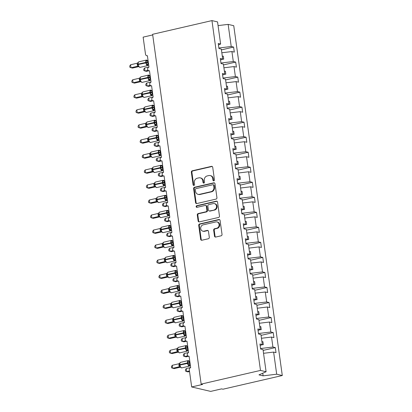 <?xml version="1.0" encoding="UTF-8"?>
<svg xmlns="http://www.w3.org/2000/svg" width="412" height="412" viewBox="0 0 412 412"><rect width="100%" height="100%" fill="white"/><g stroke="black" fill="none" stroke-linecap="round" stroke-linejoin="round"><path stroke-width="0.62" d="M213.823 180.832A0.85 0.752 -76.8 0 0 214.456 179.833L212.716 167.293A1.21 1.071 -76.8 0 0 211.485 166.36L192.25 170.8A1.21 1.071 -76.8 0 0 191.348 172.226L193.084 184.767A0.85 0.752 -76.8 0 0 194.582 184.422L194.356 182.799A3.878 3.435 -76.8 0 1 197.25 178.231L198.857 177.86A3.878 3.435 -76.8 0 1 200.263 177.86A3.878 3.435 -76.8 0 1 202.797 180.847L203.023 182.47A0.85 0.752 -76.8 0 0 204.517 182.125L204.295 180.502A3.878 3.435 -76.8 0 1 207.19 175.939L208.791 175.569A3.878 3.435 -76.8 0 1 210.197 175.569A3.878 3.435 -76.8 0 1 212.736 178.556L212.958 180.178A0.85 0.752 -76.8 0 0 213.823 180.832M214.492 236.117A1.21 1.071 -76.8 0 0 215.723 237.049L221.12 235.803A1.21 1.071 -76.8 0 0 222.027 234.377L220.09 220.451A1.21 1.071 -76.8 0 0 218.86 219.519L199.629 223.958A1.21 1.071 -76.8 0 0 198.723 225.385L200.654 239.31A1.21 1.071 -76.8 0 0 201.885 240.242L208.405 238.739A1.21 1.071 -76.8 0 0 209.311 237.312L208.482 231.353A1.21 1.071 -76.8 0 0 207.251 230.421L204.017 231.168A3.244 2.874 -76.8 0 1 202.843 231.168A3.244 2.874 -76.8 0 1 200.69 228.011A3.244 2.874 -76.8 0 1 203.142 224.854L215.806 221.929A3.244 2.874 -76.8 0 1 216.98 221.929A3.244 2.874 -76.8 0 1 219.127 225.086A3.244 2.874 -76.8 0 1 216.681 228.243L214.57 228.732A1.21 1.071 -76.8 0 0 213.663 230.159L214.492 236.117L215.049 236.246A1.21 1.071 -76.8 0 0 215.574 237.07M218.442 44.99L220.621 44.027L217.551 21.908L211.948 20.6L152.62 34.299L201.159 384.118L202.56 384.442L191.673 386.956L189.299 369.827A1.854 1.638 -76.8 0 1 190.679 367.648L189.093 356.226A1.854 1.638 -76.8 0 1 188.593 352.621L187.007 341.198A1.854 1.638 -76.8 0 1 186.507 337.593L184.926 326.175A1.854 1.638 -76.8 0 1 184.422 322.565L182.84 311.148A1.854 1.638 -76.8 0 1 182.336 307.543L180.755 296.12A1.854 1.638 -76.8 0 1 180.255 292.515L178.669 281.092A1.854 1.638 -76.8 0 1 178.169 277.487L176.583 266.064A1.854 1.638 -76.8 0 1 176.084 262.459L174.497 251.042A1.854 1.638 -76.8 0 1 173.998 247.432L172.412 236.014A1.854 1.638 -76.8 0 1 171.912 232.409L170.326 220.987A1.854 1.638 -76.8 0 1 169.826 217.382L168.245 205.959A1.854 1.638 -76.8 0 1 167.741 202.354L166.16 190.931A1.854 1.638 -76.8 0 1 165.655 187.326L164.074 175.909A1.854 1.638 -76.8 0 1 163.574 172.298L161.988 160.881A1.854 1.638 -76.8 0 1 161.489 157.276L159.902 145.853A1.854 1.638 -76.8 0 1 159.403 142.248L157.817 130.825A1.854 1.638 -76.8 0 1 157.317 127.22L155.731 115.798A1.854 1.638 -76.8 0 1 155.231 112.193L153.645 100.775A1.854 1.638 -76.8 0 1 153.146 97.165L151.559 85.748A1.854 1.638 -76.8 0 1 151.06 82.142L149.479 70.72A1.854 1.638 -76.8 0 1 148.974 67.115L147.393 55.692A1.854 1.638 103.2 0 1 145.508 54.266L143.134 37.137L152.708 34.927M211.948 20.6L260.487 370.419L201.159 384.118M216.027 199.104A1.21 1.071 -76.8 0 0 216.933 197.678L215.002 183.757A1.21 1.071 -76.8 0 0 213.766 182.825L194.536 187.264A1.21 1.071 -76.8 0 0 193.63 188.691L195.561 202.611A1.21 1.071 -76.8 0 0 196.797 203.549L216.027 199.104M217.546 202.107L219.478 216.027A1.21 1.071 -76.8 0 1 218.576 217.454L199.341 221.893A1.21 1.071 -76.8 0 1 198.11 220.961L197.281 215.002A1.21 1.071 -76.8 0 1 198.187 213.576L205.985 211.773A1.21 1.071 -76.8 0 0 206.891 210.347L206.345 206.397A1.21 1.071 -76.8 0 0 205.109 205.464L196.988 207.339A0.85 0.752 -76.8 0 1 196.761 205.686L216.315 201.169A1.21 1.071 -76.8 0 1 217.546 202.107M260.487 370.419L266.095 371.732L263.026 349.613L260.636 349.052L259.936 344.005L262.326 344.561L260.147 345.524M262.326 344.561L260.94 334.585L258.551 334.024L257.85 328.977L260.24 329.538L258.061 330.496M260.24 329.538L258.854 319.558L256.465 319.001L255.764 313.949L258.154 314.511L255.976 315.474M258.154 314.511L256.769 304.53L254.379 303.974L253.679 298.927L256.068 299.483L253.89 300.446M256.068 299.483L254.683 289.507L252.293 288.946L251.593 283.899L253.983 284.455L251.804 285.418M253.983 284.455L252.597 274.48L250.208 273.918L249.507 268.871L251.897 269.427L249.718 270.39M251.897 269.427L250.511 259.452L248.122 258.89L247.421 253.844L249.811 254.405L247.633 255.363M249.811 254.405L248.426 244.424L246.036 243.868L245.336 238.816L247.725 239.377L245.547 240.34M247.725 239.377L246.345 229.396L243.956 228.84L243.255 223.793L245.645 224.349L243.466 225.312M245.645 224.349L244.259 214.374L241.87 213.813L241.169 208.766L243.559 209.322L241.381 210.285M243.559 209.322L242.174 199.346L239.784 198.785L239.084 193.738L241.473 194.294L239.295 195.257M241.473 194.294L240.088 184.319L237.698 183.757L236.998 178.71L239.387 179.272L237.209 180.229M239.387 179.272L238.002 169.291L235.613 168.735L234.912 163.682L237.302 164.244L235.123 165.207M237.302 164.244L235.916 154.263L233.527 153.707L232.826 148.66L235.216 149.216L233.037 150.179M235.216 149.216L233.831 139.241L231.441 138.679L230.741 133.632L233.13 134.188L230.952 135.151M233.13 134.188L231.745 124.213L229.355 123.651L228.655 118.605L231.044 119.161L228.866 120.124M231.044 119.161L229.664 109.185L227.275 108.624L226.569 103.577L228.964 104.138L226.78 105.096M228.964 104.138L227.578 94.157L225.189 93.601L224.488 88.549L226.878 89.11L224.7 90.074M226.878 89.11L225.493 79.13L223.103 78.574L222.403 73.521L224.792 74.083L222.614 75.046M224.792 74.083L223.407 64.107L221.017 63.546L220.317 58.499L222.707 59.055L220.528 60.018M263.134 350.406L275.309 347.599L272.919 347.038L271.534 337.062L261.45 338.273M260.559 348.526L272.919 347.038M261.048 335.383L273.223 332.572L270.833 332.01L269.448 322.035L259.364 323.25M258.473 333.499L270.833 332.01M258.963 320.356L271.137 317.544L268.748 316.988L267.362 307.007L257.279 308.222M256.393 318.471L268.748 316.988M256.877 305.328L269.051 302.516L266.662 301.96L265.276 291.979L255.198 293.195M254.307 303.443L266.662 301.96M254.796 290.3L266.966 287.488L264.576 286.932L263.191 276.957L253.112 278.167M252.221 288.421L264.576 286.932M252.71 275.273L264.88 272.466L262.49 271.905L261.105 261.929L251.026 263.139M250.136 273.393L262.49 271.905M250.625 260.25L262.794 257.438L260.405 256.877L259.024 246.901L248.941 248.117M248.05 258.365L260.405 256.877M248.539 245.222L260.714 242.411L258.319 241.854L256.939 231.874L246.855 233.089M245.964 243.338L258.319 241.854M246.453 230.195L258.628 227.383L256.238 226.827L254.853 216.846L244.769 218.061M243.878 228.31L256.238 226.827M244.368 215.167L256.542 212.355L254.153 211.799L252.767 201.823L242.683 203.034M241.793 213.287L254.153 211.799M242.282 200.139L254.456 197.333L252.067 196.771L250.681 186.796L240.598 188.006M239.712 198.26L252.067 196.771M240.196 185.117L252.371 182.305L249.981 181.743L248.596 171.768L238.517 172.983M237.626 183.232L249.981 181.743M238.115 170.089L250.285 167.277L247.895 166.721L246.51 156.74L236.431 157.956M235.54 168.204L247.895 166.721M236.03 155.061L248.199 152.249L245.81 151.693L244.424 141.713L234.346 142.928M233.455 153.176L245.81 151.693M233.944 140.034L246.113 137.222L243.724 136.666L242.344 126.69L232.26 127.9M231.369 138.154L243.724 136.666M231.858 125.006L244.033 122.199L241.638 121.638L240.258 111.662L230.174 112.873M229.283 123.126L241.638 121.638M229.772 109.978L241.947 107.171L239.557 106.61L238.172 96.635L228.088 97.85M227.197 108.099L239.557 106.61M227.687 94.956L239.861 92.144L237.472 91.588L236.086 81.607L226.003 82.822M225.112 93.071L237.472 91.588M225.601 79.928L237.775 77.116L235.386 76.56L234.001 66.579L223.917 67.795M223.031 78.043L235.386 76.56M223.515 64.9L235.69 62.088L233.3 61.532L231.915 51.557L234.304 52.113L233.604 47.066L231.214 46.505L228.145 24.385L233.748 25.698L282.292 375.517L222.964 389.211L221.568 388.887L210.681 391.4L191.673 386.956M220.945 63.021L233.3 61.532M220.621 44.027L218.231 43.471L218.932 48.518L221.321 49.08L222.707 59.055M221.435 49.873L233.604 47.066M218.86 47.993L231.214 46.505M263.536 353.3L273.619 352.09L276.009 352.646L275.309 347.599M273.223 332.572L273.923 337.619L271.534 337.062M271.137 317.544L271.838 322.591L269.448 322.035M269.051 302.516L269.752 307.568L267.362 307.007M266.966 287.488L267.666 292.541L265.276 291.979M264.88 272.466L265.58 277.513L263.191 276.957M262.794 257.438L263.495 262.485L261.105 261.929M260.714 242.411L261.414 247.458L259.024 246.901M258.628 227.383L259.328 232.435L256.939 231.874M256.542 212.355L257.243 217.407L254.853 216.846M254.456 197.333L255.157 202.38L252.767 201.823M252.371 182.305L253.071 187.352L250.681 186.796M250.285 167.277L250.985 172.324L248.596 171.768M248.199 152.249L248.9 157.302L246.51 156.74M246.113 137.222L246.814 142.274L244.424 141.713M244.033 122.199L244.733 127.246L242.344 126.69M241.947 107.171L242.647 112.219L240.258 111.662M239.861 92.144L240.562 97.191L238.172 96.635M237.775 77.116L238.476 82.168L236.086 81.607M235.69 62.088L236.39 67.141L234.001 66.579M266.095 371.732L258.978 374.874L263.119 375.842L276.689 374.209L273.619 352.09M276.689 374.209L282.292 375.517M261.682 344.844L263.33 344.648L262.913 341.641L261.934 341.759M259.596 329.821L261.244 329.621L260.827 326.618L259.848 326.731M257.51 314.794L259.158 314.593L258.741 311.59L257.763 311.709M255.425 299.766L257.073 299.57L256.655 296.563L255.677 296.681M253.339 284.738L254.987 284.543L254.57 281.535L253.596 281.654M251.253 269.711L252.901 269.515L252.484 266.507L251.511 266.626M249.172 254.688L250.815 254.487L250.398 251.485L249.425 251.598M247.087 239.66L248.735 239.46L248.318 236.457L247.339 236.576M245.001 224.633L246.649 224.437L246.232 221.429L245.253 221.548M242.915 209.605L244.563 209.409L244.146 206.402L243.168 206.52M240.829 194.577L242.477 194.382L242.06 191.374L241.082 191.492M238.744 179.555L240.392 179.354L239.975 176.351L238.996 176.465M236.658 164.527L238.306 164.326L237.889 161.324L236.915 161.442M234.572 149.499L236.22 149.304L235.803 146.296L234.83 146.415M232.492 134.472L234.134 134.276L233.717 131.268L232.744 131.387M230.406 119.444L232.054 119.248L231.637 116.241L230.658 116.359M228.32 104.421L229.968 104.221L229.551 101.218L228.572 101.331M226.234 89.394L227.882 89.193L227.465 86.19L226.487 86.309M224.149 74.366L225.797 74.17L225.379 71.163L224.401 71.281M222.063 59.338L223.711 59.143L223.294 56.135L222.315 56.253M221.831 52.767L231.915 51.557M218.061 25.601L228.145 24.385M263.119 375.842L262.753 373.205M222.331 56.356L223.294 56.135M224.416 71.384L225.379 71.163M226.502 86.412L227.465 86.19M228.588 101.44L229.551 101.218M230.674 116.467L231.637 116.241M232.759 131.49L233.717 131.268M234.84 146.518L235.803 146.296M236.926 161.545L237.889 161.324M239.012 176.573L239.975 176.351M241.097 191.601L242.06 191.374M243.183 206.623L244.146 206.402M245.269 221.651L246.232 221.429M247.355 236.679L248.318 236.457M249.44 251.706L250.398 251.485M251.526 266.734L252.484 266.507M253.607 281.757L254.57 281.535M255.692 296.784L256.655 296.563M257.778 311.812L258.741 311.59M259.864 326.84L260.827 326.618M261.95 341.867L262.913 341.641M213.807 180.832A0.85 0.752 -76.8 0 1 213.519 180.307L213.292 178.684A3.878 3.435 -76.8 0 0 210.759 175.697L210.197 175.569M200.263 177.86L200.819 177.994A3.878 3.435 -76.8 0 1 203.358 180.981L203.58 182.604A0.85 0.752 -76.8 0 0 203.873 183.129M212.195 166.469A1.21 1.071 -76.8 0 0 212.041 166.494L192.811 170.934A1.21 1.071 -76.8 0 0 191.904 172.36L193.645 184.895A0.85 0.752 -76.8 0 0 193.934 185.421M214.477 182.928A1.21 1.071 -76.8 0 0 214.328 182.954L195.092 187.393A1.21 1.071 -76.8 0 0 194.191 188.82L196.122 202.745A1.21 1.071 -76.8 0 0 196.642 203.569M213.684 185.4A0.85 0.752 -76.8 0 0 212.824 184.746L195.942 188.645A0.85 0.752 -76.8 0 0 195.309 189.644L195.546 191.353A3.878 3.435 -76.8 0 0 198.079 194.34A3.878 3.435 -76.8 0 0 199.485 194.34L211.026 191.678A3.878 3.435 -76.8 0 0 213.921 187.11L213.684 185.4L214.245 185.529A0.85 0.752 -76.8 0 0 213.689 184.875L213.128 184.746M198.079 194.34L198.641 194.474A3.878 3.435 -76.8 0 0 200.047 194.469L199.485 194.34M214.245 185.529L214.482 187.239A3.878 3.435 -76.8 0 1 211.588 191.807L200.047 194.469M205.552 205.464L206.108 205.593A1.21 1.071 -76.8 0 1 206.901 206.525L207.452 210.481A1.21 1.071 -76.8 0 1 206.546 211.907L198.744 213.704A1.21 1.071 -76.8 0 0 197.842 215.136L198.666 221.095A1.21 1.071 -76.8 0 0 199.192 221.919M217.021 201.277A1.21 1.071 -76.8 0 0 216.872 201.303L197.317 205.815A0.85 0.752 -76.8 0 0 196.977 207.339M214.08 209.909A3.244 2.874 -76.8 0 0 216.532 206.747A3.244 2.874 -76.8 0 0 214.379 203.595A3.244 2.874 -76.8 0 0 213.205 203.595L208.745 204.625A1.21 1.071 -76.8 0 0 207.839 206.052L208.39 210.002A1.21 1.071 -76.8 0 0 209.62 210.939L214.642 210.038A3.244 2.874 -76.8 0 0 217.088 206.875A3.244 2.874 -76.8 0 0 214.94 203.724L214.379 203.595M209.178 210.939L209.739 211.068A1.21 1.071 -76.8 0 0 210.177 211.068L209.62 210.939M214.642 210.038L210.177 211.068M216.98 221.929L217.541 222.058A3.244 2.874 -76.8 0 1 219.689 225.215A3.244 2.874 -76.8 0 1 217.237 228.372L215.131 228.861A1.21 1.071 -76.8 0 0 214.225 230.287L215.049 236.246M202.843 231.168L203.399 231.297A3.244 2.874 -76.8 0 0 204.579 231.297L204.017 231.168M207.957 230.529A1.21 1.071 -76.8 0 0 207.808 230.55L204.579 231.297M219.57 219.627A1.21 1.071 -76.8 0 0 219.421 219.653L200.186 224.092A1.21 1.071 -76.8 0 0 199.279 225.518L201.216 239.439A1.21 1.071 -76.8 0 0 201.736 240.268M148.969 70.761L146.368 71.358L143.85 70.555L143.685 69.355L144.555 68.026L144.972 71.034L148.083 70.313M144.555 68.026L148.964 67.012M148.33 64.947L146.584 64.535L146.044 60.657L147.264 60.337L147.79 61.069M137.17 64.602L138.231 64.123A2.657 1.133 77 0 1 138.839 61.821L137.891 62.722L138.211 62.47L137.902 64.272L138.782 66.765L138.751 66.347L137.567 66.25L137.15 63.242L130.578 64.761L130.995 67.764L137.567 66.25M130.578 64.761L129.708 66.09L129.873 67.29L132.391 68.093L138.679 66.641M138.895 66.584L137.515 66.26M148.505 63.726L148.042 63.829L148.526 63.875M148.088 60.719L147.578 60.837L148.042 63.829M146.044 60.657L147.28 60.858M147.996 63.845L146.584 64.535M138.211 62.47L137.15 63.242M151.055 85.784L148.454 86.386L145.936 85.583L145.771 84.383L146.641 83.054L147.058 86.062L150.169 85.341M146.641 83.054L151.05 82.034M153.14 100.811L150.54 101.414L148.021 100.61L147.857 99.405L148.727 98.082L149.144 101.084L152.255 100.368M148.727 98.082L153.13 97.062M155.226 115.839L152.625 116.442L150.107 115.633L149.942 114.433L150.813 113.109L151.23 116.112L154.34 115.396M150.813 113.109L155.216 112.09M157.312 130.867L154.711 131.464L152.193 130.661L152.023 129.461L152.893 128.132L153.31 131.14L156.426 130.419M152.893 128.132L157.302 127.117M150.416 79.969L148.665 79.562L148.129 75.684L149.345 75.365L149.875 76.096M139.256 79.629L140.317 79.15A2.657 1.133 77 0 1 140.925 76.843L139.977 77.744L140.296 77.492L140.034 79.66L140.868 81.792L140.832 81.37L139.647 81.277L139.23 78.27L132.664 79.789L133.081 82.791L139.647 81.277M132.664 79.789L131.794 81.112L131.958 82.318L134.477 83.121L140.765 81.669M140.981 81.612L139.601 81.288M150.591 78.749L150.128 78.857L150.612 78.903M150.174 75.746L149.664 75.86L150.128 78.857M148.129 75.684L149.365 75.88M150.081 78.867L148.665 79.562M140.296 77.492L139.23 78.27M152.502 94.997L150.751 94.59L150.215 90.712L151.431 90.393L151.961 91.119M141.342 94.657L142.403 94.178A2.657 1.133 77 0 1 143.01 91.871L142.063 92.772L142.382 92.52L142.119 94.688L142.954 96.82L142.918 96.398L141.733 96.305L141.316 93.297L134.75 94.817L135.167 97.819L141.733 96.305M134.75 94.817L133.879 96.14L134.044 97.34L136.563 98.149L142.851 96.696M143.067 96.64L141.687 96.315M152.677 93.776L152.213 93.885L152.697 93.931M152.26 90.774L151.75 90.887L152.213 93.885M150.215 90.712L151.451 90.908M152.167 93.895L150.751 94.59M142.382 92.52L141.316 93.297M154.582 110.025L152.837 109.618L152.301 105.74L153.516 105.42L154.047 106.147M143.428 109.685L144.488 109.206A2.657 1.133 77 0 1 145.091 106.899L144.148 107.8L144.468 107.547L144.154 109.355L145.039 111.848L145.003 111.425L143.819 111.333L143.402 108.325L136.835 109.839L137.253 112.847L143.819 111.333M136.835 109.839L135.965 111.168L136.13 112.368L137.253 112.847L138.648 113.171L144.931 111.724M145.148 111.667L143.773 111.343A1.36 1.324 -45.6 0 1 144.911 111.698L144.911 111.698A1.36 1.324 -45.6 0 1 144.998 111.796M154.763 108.804L154.299 108.912L154.783 108.959M154.345 105.796L153.836 105.915L154.299 108.912M152.301 105.74L153.537 105.935M154.253 108.922L152.837 109.618M144.468 107.547L143.402 108.325M156.668 125.052L154.922 124.645L154.387 120.767L155.602 120.443L156.133 121.174M145.508 124.712L146.574 124.233A2.657 1.133 77 0 1 147.177 121.926L146.234 122.828L146.554 122.575L146.239 124.383L147.125 126.87L147.089 126.453L145.905 126.355L145.488 123.348L138.921 124.867L139.338 127.875L145.905 126.355M138.921 124.867L138.051 126.196L138.216 127.396L140.734 128.199L147.017 126.747M147.233 126.695L145.858 126.366M156.848 123.832L156.385 123.935L156.869 123.981M156.431 120.824L155.916 120.943L156.385 123.935M154.387 120.767L155.623 120.963M156.333 123.95L154.922 124.645M146.554 122.575L145.488 123.348M159.398 145.894L156.797 146.492L154.279 145.688L154.109 144.488L154.979 143.16L155.396 146.167L158.512 145.446M154.979 143.16L159.387 142.145M158.754 140.08L157.008 139.668L156.467 135.795L157.688 135.471L158.218 136.202M147.594 139.735L148.66 139.256A2.657 1.133 77 0 1 149.262 136.954L148.315 137.855L148.634 137.603L148.325 139.405L149.211 141.898L149.175 141.481L147.99 141.383L147.573 138.375L141.007 139.895L141.419 142.897L147.99 141.383M141.007 139.895L140.137 141.223L140.301 142.423L142.82 143.227L149.103 141.774M149.319 141.718L147.944 141.398A1.36 1.324 -45.6 0 1 149.077 141.749A1.36 1.324 -45.6 0 1 149.082 141.749A1.36 1.324 -45.6 0 1 149.17 141.846M158.929 138.859L158.471 138.962L158.955 139.009M158.517 135.852L158.002 135.97L158.471 138.962M156.467 135.795L157.708 135.991M158.419 138.978L157.008 139.668M148.634 137.603L147.573 138.375M161.478 160.917L158.883 161.519L156.364 160.716L156.194 159.516L157.065 158.187L157.482 161.195L160.598 160.474M157.065 158.187L161.473 157.168M160.84 155.108L159.094 154.696L158.553 150.818L159.774 150.498L160.304 151.23M149.68 154.763L150.746 154.284A2.657 1.133 77 0 1 151.348 151.977L150.401 152.878L150.72 152.625L150.411 154.433L151.297 156.926L151.261 156.503L150.076 156.411L149.659 153.403L143.088 154.922L143.505 157.925L150.076 156.411M143.088 154.922L142.217 156.246L142.387 157.451L144.906 158.254L151.189 156.802M151.405 156.745L150.03 156.426A1.36 1.324 -45.6 0 1 151.163 156.776L151.163 156.776A1.36 1.324 -45.6 0 1 151.256 156.874M161.015 153.882L160.556 153.99L161.041 154.037M160.598 150.88L160.088 150.993L160.556 153.99M158.553 150.818L159.789 151.013M160.505 154L159.094 154.696M150.72 152.625L149.659 153.403M163.564 175.945L160.963 176.547L158.445 175.744L158.28 174.539L159.15 173.215L159.568 176.218L162.678 175.502M159.15 173.215L163.559 172.195M162.925 170.13L161.18 169.723L160.639 165.845L161.859 165.526L162.385 166.252M151.765 169.79L152.831 169.311A2.657 1.133 77 0 1 153.434 167.004L152.486 167.905L152.806 167.653L152.497 169.461L153.377 171.953L153.346 171.531L152.162 171.438L151.745 168.431L145.173 169.95L145.59 172.952L152.162 171.438M145.173 169.95L144.303 171.274L144.473 172.474L146.991 173.282L153.274 171.83M153.491 171.773L152.116 171.454A1.36 1.324 -45.6 0 1 153.249 171.804L153.249 171.804A1.36 1.324 -45.6 0 1 153.336 171.902M163.101 168.91L162.642 169.018L163.121 169.064M162.683 165.907L162.173 166.021L162.642 169.018M160.639 165.845L161.875 166.041M162.591 169.028L161.18 169.723M152.806 167.653L151.745 168.431M165.65 190.972L163.049 191.575L160.531 190.766L160.366 189.566L161.236 188.243L161.653 191.245L164.764 190.529M161.236 188.243L165.645 187.223M165.011 185.158L163.265 184.751L162.725 180.873L163.945 180.554L164.47 181.28M153.851 184.818L154.912 184.339A2.657 1.133 77 0 1 155.52 182.032L154.572 182.933L154.891 182.681L154.582 184.488L155.463 186.981L155.432 186.559L154.248 186.466L153.831 183.458L147.259 184.973L147.676 187.98L154.248 186.466M147.259 184.973L146.389 186.301L146.554 187.501L147.676 187.98L149.072 188.305L155.36 186.857M155.576 186.801L154.201 186.476A1.36 1.324 -45.6 0 1 155.334 186.832L155.334 186.832A1.36 1.324 -45.6 0 1 155.422 186.93M165.186 183.937L164.723 184.046L165.207 184.092M164.769 180.93L164.259 181.048L164.723 184.046M162.725 180.873L163.961 181.069M164.676 184.056L163.265 184.751M154.891 182.681L153.831 183.458M167.736 206L165.135 206.597L162.616 205.794L162.452 204.594L163.322 203.265L163.739 206.273L166.85 205.552M163.322 203.265L167.73 202.251M167.097 200.186L165.346 199.779L164.81 195.901L166.031 195.576L166.556 196.308M155.937 199.846L156.998 199.367A2.657 1.133 77 0 1 157.605 197.06L156.658 197.961L156.977 197.708L156.715 199.877L157.549 202.004L157.513 201.586L156.328 201.489L155.911 198.481L149.345 200L149.762 203.008L156.328 201.489M149.345 200L148.475 201.329L148.639 202.529L151.158 203.332L157.446 201.88M157.662 201.828L156.287 201.504A1.36 1.324 -45.6 0 1 157.42 201.854A1.36 1.324 -45.6 0 0 157.42 201.854A1.36 1.324 -45.6 0 1 157.508 201.952M167.272 198.965L166.808 199.068L167.293 199.114M166.855 195.958L166.345 196.076L166.808 199.068M164.81 195.901L166.046 196.097M166.762 199.084L165.346 199.779M156.977 197.708L155.911 198.481M169.821 221.028L167.22 221.625L164.702 220.822L164.537 219.622L165.408 218.293L165.825 221.301L168.935 220.58M165.408 218.293L169.811 217.278M169.183 215.213L167.432 214.801L166.896 210.929L168.111 210.604L168.642 211.335M158.023 214.868L159.083 214.389A2.657 1.133 77 0 1 159.691 212.087L158.744 212.989L159.063 212.736L158.8 214.904L159.635 217.031L159.599 216.614L158.414 216.516L157.997 213.509L151.431 215.028L151.848 218.03L158.414 216.516M151.431 215.028L150.56 216.357L150.725 217.557L153.243 218.36L159.532 216.908M159.748 216.851L158.373 216.532A1.36 1.324 -45.6 0 1 159.506 216.882L159.506 216.882A1.36 1.324 -45.6 0 1 159.593 216.98M169.358 213.993L168.894 214.096L169.378 214.142M168.941 210.985L168.431 211.104L168.894 214.096M166.896 210.929L168.132 211.124M168.848 214.111L167.432 214.801M159.063 212.736L157.997 213.509M171.907 236.05L169.306 236.653L166.788 235.849L166.623 234.649L167.493 233.321L167.911 236.328L171.021 235.607M167.493 233.321L171.897 232.301M171.263 230.241L169.517 229.829L168.982 225.951L170.197 225.632L170.728 226.363M160.108 229.896L161.169 229.417A2.657 1.133 77 0 1 161.772 227.11L160.829 228.011L161.149 227.759L160.886 229.927L161.72 232.059L161.684 231.637L160.5 231.544L160.083 228.536L153.516 230.056L153.933 233.058L160.5 231.544M153.516 230.056L152.646 231.379L152.811 232.584L155.329 233.388L161.612 231.935M161.828 231.879L160.453 231.554M171.444 229.015L170.98 229.124L171.464 229.17M171.026 226.013L170.517 226.126L170.98 229.124M168.982 225.951L170.218 226.147M170.934 229.134L169.517 229.829M161.149 227.759L160.083 228.536M173.993 251.078L171.392 251.68L168.874 250.877L168.704 249.677L169.574 248.348L169.991 251.351L173.107 250.635M169.574 248.348L173.982 247.329M173.349 245.264L171.603 244.857L171.068 240.979L172.283 240.66L172.813 241.386M162.189 244.924L163.255 244.445A2.657 1.133 77 0 1 163.858 242.138L162.915 243.039L163.234 242.786L162.92 244.594L163.806 247.087L163.77 246.664L162.585 246.572L162.168 243.564L155.602 245.083L156.019 248.086L162.585 246.572M155.602 245.083L154.732 246.407L154.897 247.607L157.415 248.415L163.698 246.963M163.914 246.906L162.539 246.587A1.36 1.324 -45.6 0 1 163.672 246.937A1.36 1.324 -45.6 0 0 163.672 246.937A1.36 1.324 -45.6 0 1 163.765 247.035L165.104 247.674L172.726 245.912A2.657 1.133 -103 0 1 172.484 245.912A2.657 1.133 -103 0 1 170.923 243.044L170.877 242.683A2.657 1.133 -103 0 1 171.48 240.381A2.657 1.133 -103 0 1 171.716 240.381M173.529 244.043L173.066 244.151L173.55 244.198M173.112 241.041L172.597 241.154L173.066 244.151M171.068 240.979L172.304 241.175M173.019 244.162L171.603 244.857M163.234 242.786L162.168 243.564M176.078 266.106L173.478 266.708L170.959 265.9L170.789 264.7L171.66 263.376L172.077 266.379L175.193 265.663M171.66 263.376L176.068 262.356M175.435 260.291L173.689 259.884L173.148 256.007L174.369 255.687L174.899 256.413M164.275 259.951L165.341 259.472A2.657 1.133 77 0 1 165.943 257.165L164.996 258.067L165.32 257.814L165.006 259.622L165.892 262.114L165.856 261.692L164.671 261.599L164.254 258.592L157.688 260.106L158.105 263.113L164.671 261.599M157.688 260.106L156.817 261.435L156.982 262.635L158.105 263.113L159.501 263.438L165.784 261.991M166 261.934L164.625 261.61A1.36 1.324 -45.6 0 1 165.758 261.965A1.36 1.324 -45.6 0 0 165.758 261.965A1.36 1.324 -45.6 0 1 165.851 262.063M175.615 259.071L175.152 259.179L175.636 259.225M175.198 256.063L174.683 256.182L175.152 259.179M173.148 256.007L174.389 256.202M175.1 259.189L173.689 259.884M165.32 257.814L164.254 258.592M178.164 281.133L175.564 281.731L173.045 280.927L172.875 279.727L173.746 278.399L174.163 281.406L177.278 280.685M173.746 278.399L178.154 277.384M177.52 275.319L175.775 274.912L175.234 271.034L176.454 270.71L176.985 271.441M166.36 274.979L167.427 274.5A2.657 1.133 77 0 1 168.029 272.193L167.081 273.094L167.401 272.842L167.092 274.649L167.978 277.137L167.942 276.72L166.757 276.622L166.34 273.614L159.768 275.134L160.186 278.141L166.757 276.622M159.768 275.134L158.898 276.462L159.068 277.662L160.186 278.141L161.586 278.466L167.869 277.013M168.086 276.962L166.711 276.637A1.36 1.324 -45.6 0 1 167.844 276.988A1.36 1.324 -45.6 0 0 167.844 276.988A1.36 1.324 -45.6 0 1 167.936 277.085M177.696 274.098L177.237 274.201L177.721 274.248M177.278 271.091L176.769 271.209L177.237 274.201M175.234 271.034L176.47 271.23M177.186 274.217L175.775 274.912M167.401 272.842L166.34 273.614M180.245 296.161L177.644 296.758L175.126 295.955L174.961 294.755L175.831 293.426L176.248 296.434L179.359 295.713M175.831 293.426L180.24 292.412M179.606 290.347L177.86 289.935L177.32 286.062L178.54 285.737L179.065 286.469M168.446 290.002L169.512 289.523A2.657 1.133 77 0 1 170.115 287.221L169.167 288.122L169.487 287.87L169.178 289.672L170.063 292.165L170.027 291.748L168.843 291.65L168.426 288.642L161.854 290.161L162.271 293.164L168.843 291.65M161.854 290.161L160.984 291.49L161.154 292.69L163.672 293.493L169.955 292.041M170.171 291.984L168.796 291.665A1.36 1.324 -45.6 0 1 169.929 292.015L169.929 292.015A1.36 1.324 -45.6 0 1 170.022 292.113M179.781 289.126L179.323 289.229L179.802 289.276M179.364 286.119L178.854 286.237L179.323 289.229M177.32 286.062L178.556 286.258M179.272 289.245L177.86 289.935M169.487 287.87L168.426 288.642M182.331 311.184L179.73 311.786L177.212 310.983L177.047 309.783L177.917 308.454L178.334 311.462L181.445 310.741M177.917 308.454L182.325 307.434M181.692 305.374L179.946 304.962L179.405 301.084L180.626 300.765L181.151 301.496M170.532 305.029L171.593 304.55A2.657 1.133 77 0 1 172.201 302.243L171.253 303.144L171.572 302.892L171.263 304.7L172.144 307.192L172.113 306.77L170.928 306.677L170.511 303.67L163.94 305.189L164.357 308.191L170.928 306.677M163.94 305.189L163.07 306.513L163.24 307.718L165.758 308.521L172.041 307.069M172.257 307.012L170.882 306.693A1.36 1.324 -45.6 0 1 172.015 307.043L172.015 307.043A1.36 1.324 -45.6 0 1 172.103 307.141M181.867 304.149L181.409 304.257L181.888 304.303M181.45 301.146L180.94 301.26L181.409 304.257M179.405 301.084L180.641 301.28M181.357 304.267L179.946 304.962M171.572 302.892L170.511 303.67M184.416 326.211L181.816 326.814L179.297 326.01L179.132 324.811L180.003 323.482L180.42 326.484L183.531 325.768M180.003 323.482L184.411 322.462M183.778 320.397L182.027 319.99L181.491 316.112L182.712 315.793L183.237 316.519M172.618 320.057L173.679 319.578A2.657 1.133 77 0 1 174.286 317.271L173.339 318.172L173.658 317.92L173.349 319.727L174.23 322.22L174.194 321.798L173.009 321.705L172.592 318.697L166.026 320.217L166.443 323.219L173.009 321.705M166.026 320.217L165.155 321.54L165.32 322.74L167.838 323.549L174.127 322.096M174.343 322.04L172.968 321.721A1.36 1.324 -45.6 0 1 174.101 322.071L174.101 322.071A1.36 1.324 -45.6 0 1 174.188 322.169M183.953 319.176L183.489 319.285L183.973 319.331M183.536 316.174L183.026 316.287L183.489 319.285M181.491 316.112L182.727 316.308M183.443 319.295L182.027 319.99M173.658 317.92L172.592 318.697M186.502 341.239L183.901 341.842L181.383 341.033L181.218 339.833L182.089 338.51L182.506 341.512L185.616 340.796M182.089 338.51L186.492 337.49M185.863 335.425L184.113 335.018L183.577 331.14L184.792 330.821L185.323 331.547M174.703 335.085L175.764 334.606A2.657 1.133 77 0 1 176.372 332.299L175.424 333.2L175.744 332.947L175.481 335.116L176.315 337.248L176.279 336.825L175.095 336.733L174.678 333.725L168.111 335.239L168.529 338.247L175.095 336.733M168.111 335.239L167.241 336.568L167.406 337.768L168.529 338.247L169.924 338.571L176.212 337.124M176.429 337.067L175.054 336.743A1.36 1.324 -45.6 0 1 176.187 337.098L176.187 337.098A1.36 1.324 -45.6 0 1 176.274 337.196M186.039 334.204L185.575 334.312L186.059 334.359M185.621 331.197L185.112 331.315L185.575 334.312M183.577 331.14L184.813 331.336M185.529 334.323L184.113 335.018M175.744 332.947L174.678 333.725M188.588 356.267L185.987 356.864L183.469 356.061L183.304 354.861L184.174 353.532L184.591 356.54L187.702 355.819M184.174 353.532L188.578 352.517M187.944 350.452L186.198 350.046L185.663 346.168L186.878 345.843L187.409 346.574M176.789 350.112L177.85 349.633A2.657 1.133 77 0 1 178.453 347.326L177.51 348.228L177.83 347.975L177.567 350.143L178.401 352.27L178.365 351.853L177.181 351.755L176.763 348.748L170.197 350.267L170.614 353.275L177.181 351.755M170.197 350.267L169.327 351.596L169.492 352.796L172.01 353.599L178.298 352.147M178.514 352.095L177.139 351.771A1.36 1.324 -45.6 0 1 178.272 352.121A1.36 1.324 -45.6 0 0 178.272 352.121A1.36 1.324 -45.6 0 1 178.36 352.219M188.124 349.232L187.661 349.335L188.145 349.381M187.707 346.224L187.197 346.343L187.661 349.335M185.663 346.168L186.899 346.363M187.615 349.35L186.198 350.046M177.83 347.975L176.763 348.748M189.535 371.557L188.073 371.892L186.672 371.567L185.555 371.088L185.385 369.888L186.255 368.56L186.672 371.567L189.448 370.924M186.255 368.56L190.663 367.545M190.03 365.48L188.284 365.068L187.748 361.195L188.964 360.871L189.494 361.602M178.875 365.135L179.936 364.656A2.657 1.133 77 0 1 180.538 362.354L179.596 363.255L179.915 363.003L179.601 364.805L180.487 367.298L180.451 366.881L179.266 366.783L178.849 363.775L172.283 365.295L172.7 368.297L179.266 366.783M172.283 365.295L171.413 366.623L171.577 367.823L174.096 368.627L180.379 367.174M180.595 367.118L179.22 366.793M190.21 364.26L189.747 364.363L190.231 364.409M189.793 361.252L189.283 361.37L189.747 364.363M187.748 361.195L188.984 361.391M189.7 364.378L188.284 365.068M179.915 363.003L178.849 363.775M213.292 178.684L212.736 178.556M203.58 182.604L203.023 182.47M203.358 180.981L202.797 180.847M193.645 184.895L193.084 184.767M191.904 172.36L191.348 172.226M192.811 170.934L192.25 170.8M212.041 166.494L211.485 166.36M213.519 180.307L212.958 180.178M196.122 202.745L195.561 202.611M194.191 188.82L193.63 188.691M195.092 187.393L194.536 187.264M214.328 182.954L213.766 182.825M211.588 191.807L211.026 191.678M214.482 187.239L213.921 187.11M198.666 221.095L198.11 220.961M197.842 215.136L197.281 215.002M198.744 213.704L198.187 213.576M206.546 211.907L205.985 211.773M207.452 210.481L206.891 210.347M206.901 206.525L206.345 206.397M197.317 205.815L196.761 205.686M216.872 201.303L216.315 201.169M214.225 230.287L213.663 230.159M215.131 228.861L214.57 228.732M217.237 228.372L216.681 228.243M207.808 230.55L207.251 230.421M201.216 239.439L200.654 239.31M199.279 225.518L198.723 225.385M200.186 224.092L199.629 223.958M219.421 219.653L218.86 219.519M147.923 62.119L145.853 62.367A2.657 1.133 -103 0 1 146.456 60.059A2.657 1.133 -103 0 1 146.698 60.059M137.222 64.962L138.283 64.483A2.657 1.133 77 0 0 139.843 67.352A2.657 1.133 77 0 0 140.08 67.352L147.702 65.596A2.657 1.133 -103 0 1 147.465 65.59A2.657 1.133 -103 0 1 145.905 62.727L145.853 62.367L138.231 64.123L138.283 64.483L147.975 62.48M146.708 60.399A1.36 0.973 -86.8 0 0 147.342 60.858M148.062 63.829A1.36 0.973 -86.8 0 0 147.316 64.797M148.629 64.602A1.36 1.324 -45.6 0 0 148.366 65.039M138.741 66.713A1.36 1.324 -45.6 0 0 138.653 66.615L138.653 66.615A1.36 1.324 -45.6 0 0 137.52 66.265M150.009 77.147L147.939 77.394A2.657 1.133 -103 0 1 148.541 75.087A2.657 1.133 -103 0 1 148.784 75.087M139.308 79.99L140.368 79.511A2.657 1.133 77 0 0 141.929 82.379A2.657 1.133 77 0 0 142.166 82.379L149.788 80.623A2.657 1.133 -103 0 1 149.551 80.618A2.657 1.133 -103 0 1 147.99 77.755L147.939 77.394L140.317 79.15L140.368 79.511L150.056 77.508M148.794 75.427A1.36 0.973 -86.8 0 0 149.427 75.885M150.148 78.857A1.36 0.973 -86.8 0 0 149.402 79.825M150.715 79.629A1.36 1.324 -45.6 0 0 150.452 80.067M140.827 81.741A1.36 1.324 -45.6 0 0 140.739 81.643L140.739 81.643A1.36 1.324 -45.6 0 0 139.606 81.293M152.095 92.175L150.025 92.417A2.657 1.133 -103 0 1 150.627 90.115A2.657 1.133 -103 0 1 150.864 90.115M141.388 95.017L142.454 94.539A2.657 1.133 77 0 0 144.015 97.402A2.657 1.133 77 0 0 144.252 97.407L151.873 95.646A2.657 1.133 -103 0 1 151.631 95.646A2.657 1.133 -103 0 1 150.071 92.777L150.025 92.417L142.403 94.178L142.454 94.539L152.141 92.535M150.88 90.455A1.36 0.973 -86.8 0 0 151.513 90.908M152.234 93.885A1.36 0.973 -86.8 0 0 151.487 94.848M152.8 94.657A1.36 1.324 -45.6 0 0 152.538 95.095M142.912 96.769A1.36 1.324 -45.6 0 0 142.825 96.671L142.825 96.671A1.36 1.324 -45.6 0 0 141.692 96.32M154.176 107.202L152.11 107.444A2.657 1.133 -103 0 1 152.713 105.137A2.657 1.133 -103 0 1 152.95 105.142M143.474 110.045L144.54 109.566A2.657 1.133 77 0 0 146.1 112.43A2.657 1.133 77 0 0 146.337 112.435L153.959 110.674A2.657 1.133 -103 0 1 153.717 110.674A2.657 1.133 -103 0 1 152.157 107.805L152.11 107.444L144.488 109.206L144.54 109.566L154.227 107.563M152.965 105.482A1.36 0.973 -86.8 0 0 153.599 105.935M154.32 108.912A1.36 0.973 -86.8 0 0 153.573 109.875M154.881 109.685A1.36 1.324 -45.6 0 0 154.624 110.122M156.261 122.23L154.196 122.472A2.657 1.133 -103 0 1 154.799 120.165A2.657 1.133 -103 0 1 155.036 120.17M145.56 125.073L146.626 124.594A2.657 1.133 77 0 0 148.186 127.457A2.657 1.133 77 0 0 148.423 127.463L156.045 125.701A2.657 1.133 -103 0 1 155.803 125.696A2.657 1.133 -103 0 1 154.243 122.833L154.196 122.472L146.574 124.233L146.626 124.594L156.313 122.591M155.046 120.51A1.36 0.973 -86.8 0 0 155.685 120.963M156.405 123.94A1.36 0.973 -86.8 0 0 155.659 124.903M156.967 124.707A1.36 1.324 -45.6 0 0 156.704 125.15M147.084 126.819A1.36 1.324 -45.6 0 0 145.858 126.371M158.347 137.253L156.277 137.5A2.657 1.133 -103 0 1 156.884 135.193A2.657 1.133 -103 0 1 157.121 135.193M147.645 140.095L148.706 139.617A2.657 1.133 77 0 0 150.272 142.485A2.657 1.133 77 0 0 150.509 142.485L158.126 140.729A2.657 1.133 -103 0 1 157.889 140.724A2.657 1.133 -103 0 1 156.328 137.86L156.277 137.5L148.66 139.256L148.706 139.617L158.399 137.613M157.132 135.533A1.36 0.973 -86.8 0 0 157.77 135.991M158.486 138.962A1.36 0.973 -86.8 0 0 157.745 139.931M159.053 139.735A1.36 1.324 -45.6 0 0 158.79 140.173M160.433 152.28L158.363 152.528A2.657 1.133 -103 0 1 158.97 150.22A2.657 1.133 -103 0 1 159.207 150.22M149.731 155.123L150.792 154.644A2.657 1.133 77 0 0 152.352 157.513A2.657 1.133 77 0 0 152.595 157.513L160.211 155.757A2.657 1.133 -103 0 1 159.974 155.751A2.657 1.133 -103 0 1 158.414 152.888L158.363 152.528L150.746 154.284L150.792 154.644L160.484 152.641M159.217 150.56A1.36 0.973 -86.8 0 0 159.856 151.019M160.572 153.99A1.36 0.973 -86.8 0 0 159.83 154.958M161.138 154.763A1.36 1.324 -45.6 0 0 160.876 155.2M162.519 167.308L160.448 167.55A2.657 1.133 -103 0 1 161.056 165.248A2.657 1.133 -103 0 1 161.293 165.248M151.817 170.151L152.878 169.672A2.657 1.133 77 0 0 154.438 172.535A2.657 1.133 77 0 0 154.68 172.54L162.297 170.779A2.657 1.133 -103 0 1 162.06 170.779A2.657 1.133 -103 0 1 160.5 167.911L160.448 167.55L152.831 169.311L152.878 169.672L162.57 167.669M161.303 165.588A1.36 0.973 -86.8 0 0 161.937 166.041M162.658 169.018A1.36 0.973 -86.8 0 0 161.911 169.981M163.224 169.79A1.36 1.324 -45.6 0 0 162.961 170.228M164.604 182.336L162.534 182.578A2.657 1.133 -103 0 1 163.137 180.271A2.657 1.133 -103 0 1 163.379 180.276M153.903 185.179L154.963 184.7A2.657 1.133 77 0 0 156.524 187.563A2.657 1.133 77 0 0 156.761 187.568L164.383 185.807A2.657 1.133 -103 0 1 164.146 185.807A2.657 1.133 -103 0 1 162.585 182.938L162.534 182.578L154.912 184.339L154.963 184.7L164.656 182.696M163.389 180.616A1.36 0.973 -86.8 0 0 164.022 181.069M164.743 184.046A1.36 0.973 -86.8 0 0 163.997 185.009M165.31 184.818A1.36 1.324 -45.6 0 0 165.047 185.256M166.69 197.363L164.62 197.606A2.657 1.133 -103 0 1 165.222 195.298A2.657 1.133 -103 0 1 165.464 195.303M155.988 200.206L157.049 199.727A2.657 1.133 77 0 0 158.61 202.591A2.657 1.133 77 0 0 158.847 202.596L166.469 200.835A2.657 1.133 -103 0 1 166.232 200.829A2.657 1.133 -103 0 1 164.671 197.966L164.62 197.606L156.998 199.367L157.049 199.727L166.736 197.724M165.475 195.643A1.36 0.973 -86.8 0 0 166.108 196.097M166.829 199.073A1.36 0.973 -86.8 0 0 166.082 200.036M167.396 199.841A1.36 1.324 -45.6 0 0 167.133 200.284M168.776 212.386L166.706 212.633A2.657 1.133 -103 0 1 167.308 210.326A2.657 1.133 -103 0 1 167.55 210.331M158.069 215.229L159.135 214.75A2.657 1.133 77 0 0 160.695 217.618A2.657 1.133 77 0 0 160.932 217.618L168.554 215.862A2.657 1.133 -103 0 1 168.317 215.857A2.657 1.133 -103 0 1 166.752 212.994L166.706 212.633L159.083 214.389L159.135 214.75L168.822 212.747M167.56 210.666A1.36 0.973 -86.8 0 0 168.194 211.124M168.915 214.096A1.36 0.973 -86.8 0 0 168.168 215.064M169.481 214.868A1.36 1.324 -45.6 0 0 169.219 215.306M170.856 227.414L168.791 227.661A2.657 1.133 -103 0 1 169.394 225.354A2.657 1.133 -103 0 1 169.631 225.354M160.155 230.257L161.221 229.778A2.657 1.133 77 0 0 162.781 232.646A2.657 1.133 77 0 0 163.018 232.646L170.64 230.89A2.657 1.133 -103 0 1 170.398 230.885A2.657 1.133 -103 0 1 168.838 228.021L168.791 227.661L161.169 229.417L161.221 229.778L170.908 227.774M169.646 225.694A1.36 0.973 -86.8 0 0 170.28 226.152M171.001 229.124A1.36 0.973 -86.8 0 0 170.254 230.092M171.562 229.896A1.36 1.324 -45.6 0 0 171.304 230.334M161.679 232.007A1.36 1.324 -45.6 0 0 161.592 231.91L161.592 231.91A1.36 1.324 -45.6 0 0 160.453 231.559M172.942 242.441L163.255 244.445L163.307 244.805A2.657 1.133 77 0 0 164.867 247.669A2.657 1.133 77 0 0 165.104 247.674M162.24 245.284L172.994 242.802M171.727 240.721A1.36 0.973 -86.8 0 0 172.365 241.175M173.086 244.151A1.36 0.973 -86.8 0 0 172.34 245.114M173.648 244.924A1.36 1.324 -45.6 0 0 173.385 245.361M175.028 257.469L172.958 257.711A2.657 1.133 -103 0 1 173.565 255.404A2.657 1.133 -103 0 1 173.802 255.409M164.326 260.312L165.392 259.833A2.657 1.133 77 0 0 166.953 262.696A2.657 1.133 77 0 0 167.19 262.702L174.812 260.94A2.657 1.133 -103 0 1 174.57 260.94A2.657 1.133 -103 0 1 173.009 258.072L172.958 257.711L165.341 259.472L165.392 259.833L175.079 257.83M173.812 255.749A1.36 0.973 -86.8 0 0 174.451 256.202M175.167 259.179A1.36 0.973 -86.8 0 0 174.425 260.142M175.733 259.951A1.36 1.324 -45.6 0 0 175.471 260.389M177.114 272.497L175.043 272.739A2.657 1.133 -103 0 1 175.651 270.432A2.657 1.133 -103 0 1 175.888 270.437M166.412 275.34L167.473 274.861A2.657 1.133 77 0 0 169.033 277.724A2.657 1.133 77 0 0 169.275 277.729L176.892 275.968A2.657 1.133 -103 0 1 176.655 275.963A2.657 1.133 -103 0 1 175.095 273.099L175.043 272.739L167.427 274.5L167.473 274.861L177.165 272.857M175.898 270.777A1.36 0.973 -86.8 0 0 176.537 271.23M177.253 274.207A1.36 0.973 -86.8 0 0 176.511 275.17M177.819 274.974A1.36 1.324 -45.6 0 0 177.557 275.417M179.199 287.519L177.129 287.767A2.657 1.133 -103 0 1 177.737 285.459A2.657 1.133 -103 0 1 177.974 285.464M168.498 290.362L169.559 289.883A2.657 1.133 77 0 0 171.119 292.752A2.657 1.133 77 0 0 171.361 292.752L178.978 290.996A2.657 1.133 -103 0 1 178.741 290.99A2.657 1.133 -103 0 1 177.181 288.127L177.129 287.767L169.512 289.523L169.559 289.883L179.251 287.88M177.984 285.799A1.36 0.973 -86.8 0 0 178.623 286.258M179.338 289.229A1.36 0.973 -86.8 0 0 178.592 290.197M179.905 290.002A1.36 1.324 -45.6 0 0 179.642 290.439M181.285 302.547L179.215 302.794A2.657 1.133 -103 0 1 179.817 300.487A2.657 1.133 -103 0 1 180.059 300.487M170.583 305.39L171.644 304.911A2.657 1.133 77 0 0 173.205 307.779A2.657 1.133 77 0 0 173.447 307.779L181.064 306.023A2.657 1.133 -103 0 1 180.827 306.018A2.657 1.133 -103 0 1 179.266 303.155L179.215 302.794L171.593 304.55L171.644 304.911L181.337 302.908M180.07 300.827A1.36 0.973 -86.8 0 0 180.703 301.285M181.424 304.257A1.36 0.973 -86.8 0 0 180.677 305.225M181.991 305.029A1.36 1.324 -45.6 0 0 181.728 305.467M183.371 317.575L181.301 317.817A2.657 1.133 -103 0 1 181.903 315.515A2.657 1.133 -103 0 1 182.145 315.515M172.669 320.418L173.73 319.939A2.657 1.133 77 0 0 175.291 322.802A2.657 1.133 77 0 0 175.527 322.807L183.149 321.046A2.657 1.133 -103 0 1 182.913 321.046A2.657 1.133 -103 0 1 181.352 318.177L181.301 317.817L173.679 319.578L173.73 319.939L183.417 317.935M182.155 315.855A1.36 0.973 -86.8 0 0 182.789 316.308M183.51 319.285A1.36 0.973 -86.8 0 0 182.763 320.248M184.076 320.057A1.36 1.324 -45.6 0 0 183.814 320.495M185.457 332.602L183.386 332.844A2.657 1.133 -103 0 1 183.989 330.537A2.657 1.133 -103 0 1 184.231 330.542M174.75 335.445L175.816 334.966A2.657 1.133 77 0 0 177.376 337.83A2.657 1.133 77 0 0 177.613 337.835L185.235 336.074A2.657 1.133 -103 0 1 184.998 336.074A2.657 1.133 -103 0 1 183.438 333.205L183.386 332.844L175.764 334.606L175.816 334.966L185.503 332.963M184.241 330.882A1.36 0.973 -86.8 0 0 184.875 331.336M185.596 334.312A1.36 0.973 -86.8 0 0 184.849 335.275M186.162 335.085A1.36 1.324 -45.6 0 0 185.9 335.523M187.537 347.63L185.472 347.872A2.657 1.133 -103 0 1 186.075 345.565A2.657 1.133 -103 0 1 186.312 345.57M176.836 350.473L177.902 349.994A2.657 1.133 77 0 0 179.462 352.857A2.657 1.133 77 0 0 179.699 352.863L187.321 351.101A2.657 1.133 -103 0 1 187.079 351.096A2.657 1.133 -103 0 1 185.518 348.233L185.472 347.872L177.85 349.633L177.902 349.994L187.589 347.991M186.327 345.91A1.36 0.973 -86.8 0 0 186.96 346.363M187.681 349.34A1.36 0.973 -86.8 0 0 186.935 350.303M188.243 350.107A1.36 1.324 -45.6 0 0 187.985 350.55M189.623 362.653L187.558 362.9A2.657 1.133 -103 0 1 188.16 360.593A2.657 1.133 -103 0 1 188.397 360.598M178.921 365.496L179.987 365.017A2.657 1.133 77 0 0 181.548 367.885A2.657 1.133 77 0 0 181.785 367.885L189.407 366.129A2.657 1.133 -103 0 1 189.165 366.124A2.657 1.133 -103 0 1 187.604 363.26L187.558 362.9L179.936 364.656L179.987 365.017L189.675 363.013M188.408 360.938A1.36 0.973 -86.8 0 0 189.046 361.391M189.767 364.363A1.36 0.973 -86.8 0 0 189.02 365.331M190.329 365.135A1.36 1.324 -45.6 0 0 190.066 365.573M180.446 367.247A1.36 1.324 -45.6 0 0 180.358 367.149A1.36 1.324 -45.6 0 0 180.353 367.149A1.36 1.324 -45.6 0 0 179.22 366.798M149.499 70.885L148.804 70.72M147.414 55.857L146.718 55.692M151.585 85.907L150.89 85.748M153.671 100.935L152.976 100.775M155.757 115.963L155.061 115.803M157.842 130.99L157.147 130.825M159.923 146.018L159.233 145.853M162.009 161.041L161.313 160.881M164.094 176.068L163.399 175.909M166.18 191.096L165.485 190.936M168.266 206.124L167.571 205.959M170.352 221.151L169.656 220.987M172.437 236.174L171.742 236.014M174.523 251.202L173.828 251.042M176.604 266.229L175.914 266.07M178.69 281.257L177.994 281.092M180.775 296.285L180.08 296.12M182.861 311.307L182.166 311.148M184.947 326.335L184.252 326.175M187.033 341.363L186.337 341.203M189.118 356.39L188.423 356.226M147.887 60.796L146.456 60.059L138.839 61.821M138.427 66.44L140.08 67.352M148.65 64.694L147.702 65.596M149.973 75.823L148.541 75.087L140.925 76.843M140.513 81.468L142.166 82.379M150.735 79.722L149.788 80.623M152.059 90.851L150.627 90.115L143.01 91.871M142.598 96.496L144.252 97.407M152.821 94.745L151.873 95.646M154.139 105.874L152.713 105.137L145.091 106.899M144.684 111.523L146.337 112.435M154.907 109.772L153.959 110.674M156.225 120.901L154.799 120.165L147.177 121.926M146.996 126.726L148.423 127.463M156.987 124.8L156.045 125.701M158.311 135.929L156.884 135.193L149.262 136.954M149.082 141.749L150.509 142.485M159.073 139.828L158.126 140.729M160.397 150.957L158.97 150.22L151.348 151.977M150.941 156.601L152.595 157.513M161.159 154.855L160.211 155.757M162.483 165.984L161.056 165.248L153.434 167.004M153.022 171.629L154.68 172.54M163.245 169.878L162.297 170.779M164.568 181.007L163.137 180.271L155.52 182.032M155.108 186.657L156.761 187.568M165.33 184.906L164.383 185.807M166.654 196.035L165.222 195.298L157.605 197.06M157.193 201.679L158.847 202.596M167.416 199.933L166.469 200.835M168.74 211.062L167.308 210.326L159.691 212.087M159.279 216.707L160.932 217.618M169.502 214.961L168.554 215.862M170.82 226.09L169.394 225.354L161.772 227.11M161.365 231.735L163.018 232.646M171.588 229.989L170.64 230.89M172.906 241.118L171.48 240.381L163.858 242.138M173.668 245.011L172.726 245.912M163.78 247.056L163.451 246.762M174.992 256.14L173.565 255.404L165.943 257.165M165.536 261.79L167.19 262.702M175.754 260.039L174.812 260.94M177.078 271.168L175.651 270.432L168.029 272.193M167.622 276.812L169.275 277.729M177.84 275.067L176.892 275.968M179.163 286.196L177.737 285.459L170.115 287.221M169.703 291.84L171.361 292.752M179.926 290.094L178.978 290.996M181.249 301.224L179.817 300.487L172.201 302.243M171.789 306.868L173.447 307.779M182.011 305.122L181.064 306.023M183.335 316.251L181.903 315.515L174.286 317.271M173.874 321.896L175.527 322.807M184.097 320.145L183.149 321.046M185.421 331.274L183.989 330.537L176.372 332.299M175.96 336.923L177.613 337.835M186.183 335.172L185.235 336.074M187.501 346.301L186.075 345.565L178.453 347.326M178.046 351.946L179.699 352.863M188.269 350.2L187.321 351.101M189.587 361.329L188.16 360.593L180.538 362.354M180.132 366.974L181.785 367.885M190.349 365.228L189.407 366.129"/></g></svg>
